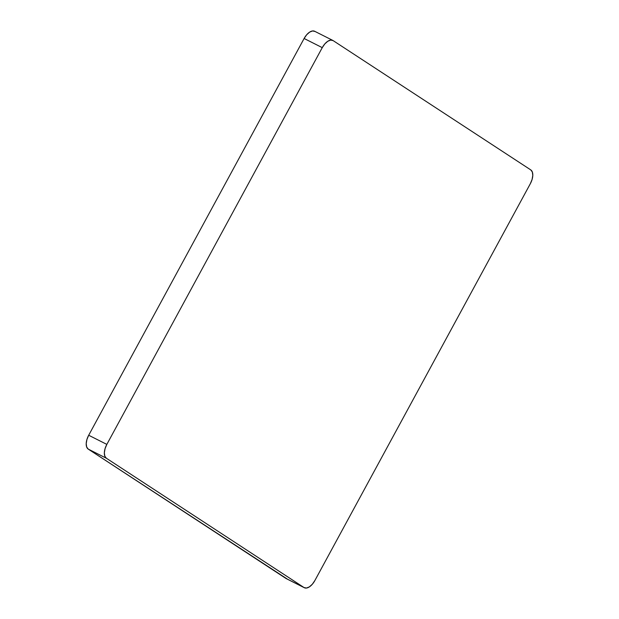 <?xml version="1.0" encoding="UTF-8"?>
<svg xmlns="http://www.w3.org/2000/svg" width="619" height="619" viewBox="0 0 619 619"><rect width="100%" height="100%" fill="white"/><g stroke="black" fill="none" stroke-linecap="round" stroke-linejoin="round"><path stroke-width="0.93" d="M314.986 31.461L312.564 30.95L309.647 32.111L306.676 34.757L304.115 38.494L88.695 435.25L86.923 439.505L86.211 443.63L86.668 446.995L88.223 449.092L286.992 578.858M88.223 449.092L106.367 458.238L304.014 587.539L285.87 578.394L88.223 449.092L106.367 458.238L304.014 587.539L306.436 588.05L309.353 586.889L312.324 584.243L314.885 580.506L530.305 183.75L532.077 179.495L532.789 175.37L532.332 172.005L530.777 169.908L333.13 40.606L330.708 40.096L327.791 41.256L324.82 43.903L322.259 47.64L106.839 444.396L88.695 435.25L304.115 38.494L322.259 47.64L106.839 444.396L105.068 448.651L104.356 452.775L104.812 456.141L106.367 458.238A11.893 6.19 -63.2 0 1 106.839 444.396L88.695 435.25A11.893 6.19 116.8 0 0 88.223 449.092M304.331 587.725A11.893 6.19 -63.2 0 1 304.014 587.539L285.87 578.394A11.893 6.19 116.8 0 0 286.187 578.579L304.331 587.725A11.893 6.19 -63.2 0 0 314.885 580.506L530.305 183.75A11.893 6.19 -63.2 0 0 530.777 169.908L333.13 40.606A11.893 6.19 -63.2 0 0 332.813 40.421A11.893 6.19 -63.2 0 0 322.259 47.64L304.115 38.494A11.893 6.19 116.8 0 1 314.669 31.275L332.813 40.421"/></g></svg>
